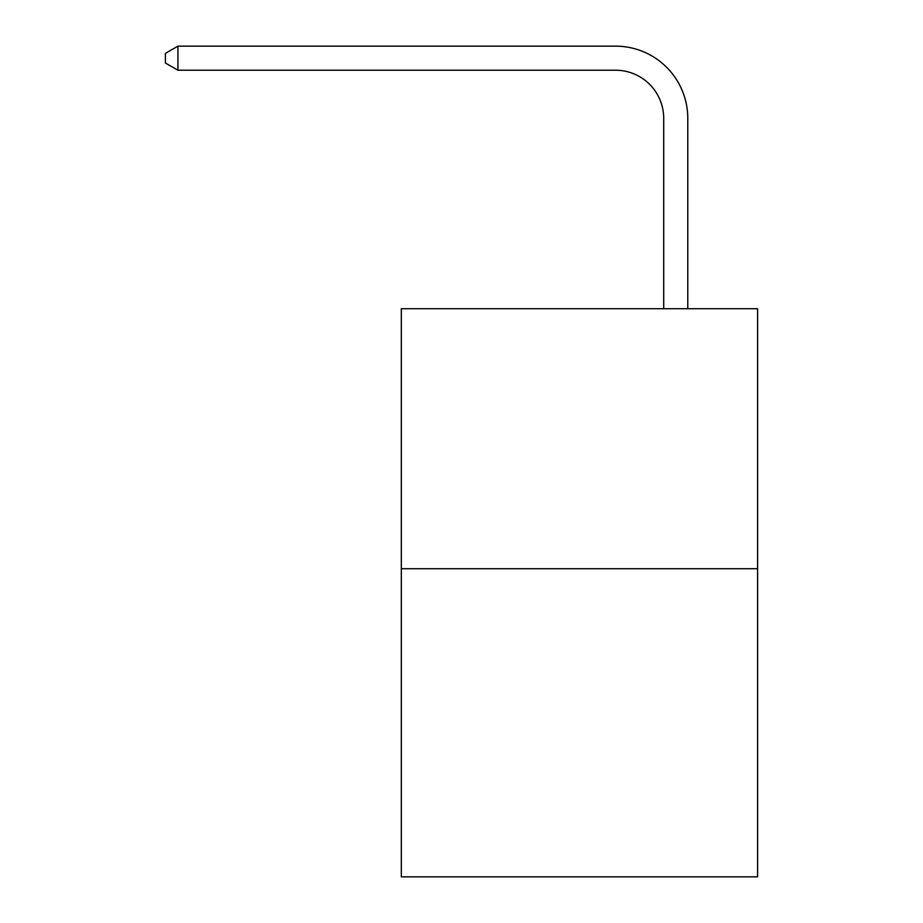 <?xml version="1.0" encoding="UTF-8"?>
<svg xmlns="http://www.w3.org/2000/svg" width="923" height="923" viewBox="0 0 923 923"><rect width="100%" height="100%" fill="white"/><g stroke="black" fill="none" stroke-linecap="round" stroke-linejoin="round"><path stroke-width="1.38" d="M757.598 568.718L757.598 308.732L401.32 308.732L401.32 876.85L757.598 876.85L757.598 568.718L401.32 568.718M663.706 308.732L663.706 118.363A48.146 48.146 0 0 0 615.56 70.217L177.92 70.217L165.402 63.006L165.402 53.372L177.92 46.15L615.56 46.15A72.213 72.213 0 0 1 687.785 118.363L687.785 308.732M663.706 118.363A48.146 48.146 0 0 0 615.56 70.217A48.146 48.146 0 0 1 663.706 118.363A48.146 48.146 0 0 0 615.56 70.217A48.146 48.146 0 0 1 663.706 118.363A48.146 48.146 0 0 0 615.56 70.217A48.146 48.146 0 0 1 663.706 118.363A48.146 48.146 0 0 0 615.56 70.217A48.146 48.146 0 0 1 663.706 118.363A48.146 48.146 0 0 0 615.56 70.217A48.146 48.146 0 0 1 663.706 118.363A48.146 48.146 0 0 0 615.56 70.217A48.146 48.146 0 0 1 663.706 118.363A48.146 48.146 0 0 0 615.56 70.217A48.146 48.146 0 0 1 663.706 118.363A48.146 48.146 0 0 0 615.56 70.217A48.146 48.146 0 0 1 663.706 118.363A48.146 48.146 0 0 0 615.56 70.217A48.146 48.146 0 0 1 663.706 118.363A48.146 48.146 0 0 0 615.56 70.217A48.146 48.146 0 0 1 663.706 118.363A48.146 48.146 0 0 0 615.56 70.217A48.146 48.146 0 0 1 663.706 118.363A48.146 48.146 0 0 0 615.56 70.217A48.146 48.146 0 0 1 663.706 118.363A48.146 48.146 0 0 0 615.56 70.217A48.146 48.146 0 0 1 663.706 118.363A48.146 48.146 0 0 0 615.56 70.217A48.146 48.146 0 0 1 663.706 118.363A48.146 48.146 0 0 0 615.56 70.217A48.146 48.146 0 0 1 663.706 118.363A48.146 48.146 0 0 0 615.56 70.217A48.146 48.146 0 0 1 663.706 118.363A48.146 48.146 0 0 0 615.56 70.217A48.146 48.146 0 0 1 663.706 118.363A48.146 48.146 0 0 0 615.56 70.217A48.146 48.146 0 0 1 663.706 118.363A48.146 48.146 0 0 0 615.56 70.217A48.146 48.146 0 0 1 663.706 118.363A48.146 48.146 0 0 0 615.56 70.217A48.146 48.146 0 0 1 663.706 118.363A48.146 48.146 0 0 0 615.56 70.217A48.146 48.146 0 0 1 663.706 118.363A48.146 48.146 0 0 0 615.56 70.217A48.146 48.146 0 0 1 663.706 118.363A48.146 48.146 0 0 0 615.56 70.217A48.146 48.146 0 0 1 663.706 118.363A48.146 48.146 0 0 0 615.56 70.217A48.146 48.146 0 0 1 663.706 118.363A48.146 48.146 0 0 0 615.56 70.217A48.146 48.146 0 0 1 663.706 118.363A48.146 48.146 0 0 0 615.56 70.217A48.146 48.146 0 0 1 663.706 118.363A48.146 48.146 0 0 0 615.56 70.217A48.146 48.146 0 0 1 663.706 118.363A48.146 48.146 0 0 0 615.56 70.217A48.146 48.146 0 0 1 663.706 118.363M177.92 46.15L615.56 46.15L177.92 46.15L615.56 46.15L177.92 46.15L615.56 46.15L177.92 46.15L615.56 46.15L177.92 46.15L615.56 46.15L177.92 46.15L615.56 46.15L177.92 46.15L615.56 46.15L177.92 46.15L615.56 46.15L177.92 46.15L615.56 46.15L177.92 46.15L615.56 46.15L177.92 46.15L615.56 46.15L177.92 46.15L615.56 46.15L177.92 46.15L615.56 46.15L177.92 46.15L615.56 46.15L177.92 46.15L615.56 46.15L177.92 46.15L615.56 46.15L177.92 46.15L615.56 46.15L177.92 46.15L615.56 46.15L177.92 46.15L615.56 46.15L177.92 46.15L615.56 46.15L177.92 46.15L615.56 46.15L177.92 46.15L615.56 46.15L177.92 46.15L615.56 46.15L177.92 46.15L615.56 46.15L177.92 46.15L615.56 46.15L177.92 46.15L615.56 46.15L177.92 46.15L615.56 46.15L177.92 46.15L615.56 46.15L177.92 46.15L177.92 70.217"/></g></svg>
